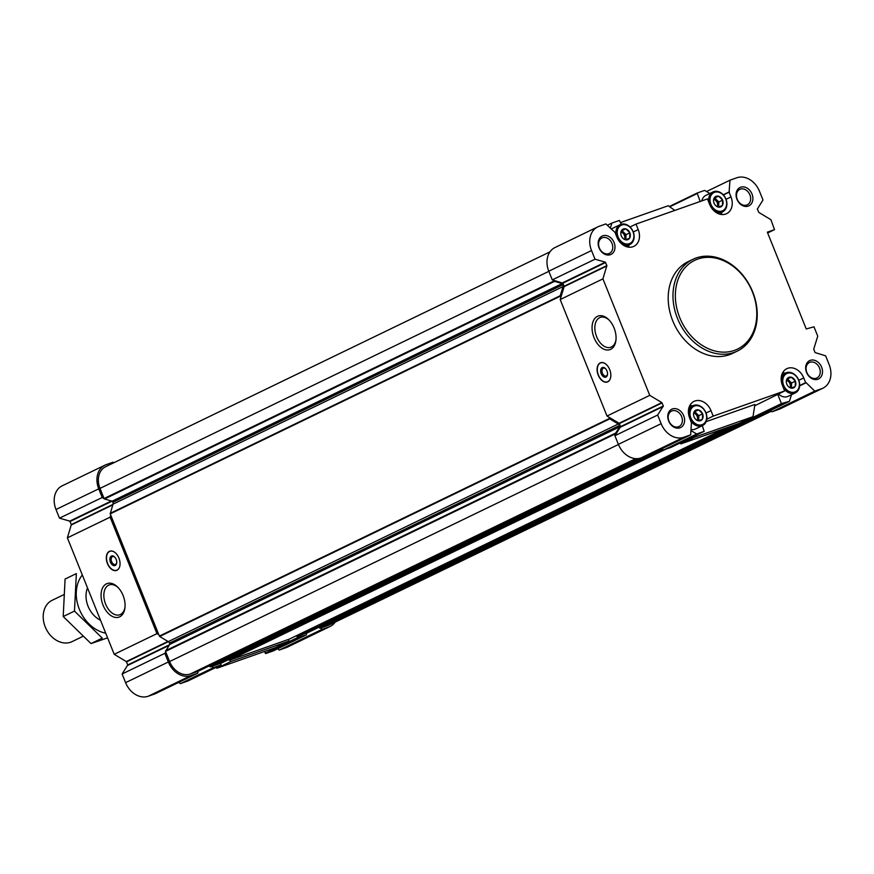 <?xml version="1.0" encoding="UTF-8"?>
<svg xmlns="http://www.w3.org/2000/svg" width="874" height="874" viewBox="0 0 874 874"><rect width="100%" height="100%" fill="white"/><g stroke="black" fill="none" stroke-linecap="round" stroke-linejoin="round"><path stroke-width="1.31" d="M621.206 235.86L621.37 236.013A5.779 4.512 64.2 0 0 624.375 239.345A5.779 4.512 64.2 0 0 625.129 239.662L625.445 239.76A5.779 4.512 64.2 0 0 629.455 238.34L629.63 238.078A5.779 4.512 64.2 0 0 629.881 233.008L629.739 232.648A5.779 4.512 64.2 0 0 625.981 228.988L625.664 228.901A5.779 4.512 64.2 0 0 621.654 230.31L621.469 230.583A5.779 4.512 64.2 0 0 620.89 232.134A5.779 4.512 64.2 0 0 621.217 235.652L621.206 235.86M621.796 224.989A10.084 7.866 64.2 0 0 620.988 241.268A10.084 7.866 64.2 0 0 633.879 236.723A10.084 7.866 64.2 0 0 621.796 224.989M625.664 228.901L621.654 230.31M629.739 232.648L625.981 228.988M629.63 238.078L629.881 233.008M625.445 239.76L629.455 238.34M621.469 230.583L621.01 231.796M713.982 203.172L714.134 203.325A5.779 4.512 64.2 0 0 717.139 206.657A5.779 4.512 64.2 0 0 717.893 206.974L718.21 207.072A5.779 4.512 64.2 0 0 722.23 205.652L722.405 205.39A5.779 4.512 64.2 0 0 722.656 200.321L722.514 199.96A5.779 4.512 64.2 0 0 718.745 196.3L718.428 196.213A5.779 4.512 64.2 0 0 714.419 197.622L714.244 197.895A5.779 4.512 64.2 0 0 713.654 199.447A5.779 4.512 64.2 0 0 713.992 202.965L713.982 203.172M714.571 192.302A10.084 7.866 64.2 0 0 713.752 208.58A10.084 7.866 64.2 0 0 726.644 204.046A10.084 7.866 64.2 0 0 714.571 192.302M718.428 196.213L714.419 197.622M722.514 199.96L718.745 196.3M722.405 205.39L722.656 200.321M718.21 207.072L722.23 205.652M714.244 197.895L713.774 199.108M786.742 384.189L786.895 384.331A5.779 4.512 64.2 0 0 789.91 387.674A5.779 4.512 64.2 0 0 790.664 387.99L790.981 388.078A5.779 4.512 64.2 0 0 794.99 386.669L795.165 386.406A5.779 4.512 64.2 0 0 795.416 381.337L795.274 380.977A5.779 4.512 64.2 0 0 791.516 377.317L791.199 377.229A5.779 4.512 64.2 0 0 787.179 378.639L787.004 378.901A5.779 4.512 64.2 0 0 786.414 380.463A5.779 4.512 64.2 0 0 786.753 383.97L786.742 384.189M787.332 373.307A10.084 7.866 64.2 0 0 786.524 389.596A10.084 7.866 64.2 0 0 799.404 385.052A10.084 7.866 64.2 0 0 787.332 373.307M791.199 377.229L787.179 378.639M795.274 380.977L791.516 377.317M795.165 386.406L795.416 381.337M790.981 388.078L794.99 386.669M787.004 378.901L786.545 380.124M693.978 416.865L694.131 417.018A5.779 4.512 64.2 0 0 697.135 420.361A5.779 4.512 64.2 0 0 697.889 420.678L698.217 420.765A5.779 4.512 64.2 0 0 702.226 419.356L702.401 419.083A5.779 4.512 64.2 0 0 702.652 414.014L702.51 413.653A5.779 4.512 64.2 0 0 698.752 410.004L698.424 409.906A5.779 4.512 64.2 0 0 694.415 411.326L694.24 411.588A5.779 4.512 64.2 0 0 693.65 413.151A5.779 4.512 64.2 0 0 693.989 416.658L693.978 416.865M694.568 405.995A10.084 7.866 64.2 0 0 693.759 422.284A10.084 7.866 64.2 0 0 706.64 417.739A10.084 7.866 64.2 0 0 694.568 405.995M698.424 409.906L694.415 411.326M702.51 413.653L698.752 410.004M702.401 419.083L702.652 414.014M698.217 420.765L702.226 419.356M694.24 411.588L693.77 412.812M630.012 226.989L635.999 224.094L707.459 198.911L709.677 204.429A14.443 11.275 -115.8 0 0 726.611 213.671A14.443 11.275 -115.8 0 0 730.981 196.912L729.091 192.193L729.987 180.197L736.88 177.761A20.386 15.907 -115.8 0 1 759.517 191.351L763.002 200.015L757.332 209.061L758.818 212.426L770.912 219.691L774.517 229.643L767.339 232.178L806.254 328.974L813.967 326.8L817.736 336.162L813.749 349.087L815.005 352.528L825.646 355.838L829.12 364.491A20.386 15.907 -115.8 0 1 822.958 388.154A20.386 15.907 -115.8 0 1 821.669 388.69L814.776 391.115L806.167 382.736L799.634 385.893M691.443 422.896L690.668 434.848L683.774 437.273A20.386 15.907 -115.8 0 1 661.137 423.682L657.663 415.03L663.322 405.973L661.847 402.608L649.753 395.354L602.929 278.872L606.884 265.576L605.3 262.167L595.019 259.196L591.534 250.543A20.386 15.907 -115.8 0 1 597.707 226.89A20.386 15.907 -115.8 0 1 598.985 226.355L605.879 223.919L615.012 232.386L616.902 237.105A14.443 11.275 -115.8 0 0 633.847 246.359A14.443 11.275 -115.8 0 0 638.217 229.6L635.999 224.094M706.039 413.009L710.988 410.616A14.443 11.275 -115.8 0 0 694.043 401.363A14.443 11.275 -115.8 0 0 689.673 418.122L691.476 422.874M710.988 410.616L713.195 416.122L706.804 419.214M754.721 405.787L784.655 390.951L713.195 416.122M784.655 390.951L782.438 385.434A14.443 11.275 -115.8 0 1 786.808 368.686A14.443 11.275 -115.8 0 1 803.752 377.929L805.653 382.648L799.655 385.543L805.653 382.648M672.39 408.945A10.193 7.953 64.2 0 0 671.571 425.398A10.193 7.953 64.2 0 0 684.593 420.809A10.193 7.953 64.2 0 0 672.39 408.945M810.285 360.35A10.193 7.953 64.2 0 0 809.466 376.814A10.193 7.953 64.2 0 0 822.489 372.226A10.193 7.953 64.2 0 0 810.285 360.35M740.682 187.211A10.193 7.953 64.2 0 0 739.863 203.675A10.193 7.953 64.2 0 0 752.885 199.086A10.193 7.953 64.2 0 0 740.682 187.211M602.787 235.794A10.193 7.953 64.2 0 0 601.967 252.258A10.193 7.953 64.2 0 0 614.99 247.67A10.193 7.953 64.2 0 0 602.787 235.794M737.295 351.097L732.521 353.402A50.965 39.778 -115.8 0 1 729.309 354.735A50.965 39.778 -115.8 0 1 673.581 322.823A50.965 39.778 -115.8 0 1 688.144 261.632L692.918 259.316A50.965 39.778 64.2 0 0 679.295 322.528A50.965 39.778 64.2 0 0 737.295 351.097A50.965 39.778 64.2 0 0 751.859 289.906A50.965 39.778 64.2 0 0 696.13 257.983A50.965 39.778 64.2 0 0 692.918 259.316M723.399 194.946L729.091 192.193M706.148 421.639L754.928 404.454L752.984 416.679L694.699 437.219L680.824 443.916L739.12 423.377L752.984 416.679M264.494 651.48L265.762 653.555L273.223 650.922L306.315 634.928L298.285 637.212L265.193 653.217M308.063 632.503L297.848 636.108L298.285 637.212M306.927 632.907L306.315 634.928M221.035 664.972L187.91 680.988L180.459 683.61L213.54 667.616L221.035 664.972L220.751 663.279L210.612 666.851L208.952 666.054M178.558 682.474L180.459 683.61M213.54 667.616L211.661 666.48M671.112 447.335L663.595 449.99L661.618 448.886M680.398 442.845L680.824 443.916M621.305 224.225L619.349 220.445L611.887 223.078L610.303 228.223M709.819 193.482L704.663 190.39L697.168 193.034L700.172 201.479M777.816 394.622L781.422 403.591L748.33 419.596L748.111 419.039M690.886 430.511L696.676 433.996L704.171 431.352L702.292 425.693M822.958 388.154L780.209 408.824A20.386 15.907 -115.8 0 1 778.92 409.36L772.026 411.785L770.125 410.649M690.668 434.848L647.918 455.518L641.024 457.943A20.386 15.907 -115.8 0 1 618.388 444.353L614.914 435.7L615.602 433.133L619.775 426.785L169.72 644.411L165.514 651.381L169.6 661.531A18.693 14.585 -115.8 0 0 190.346 673.985L197.961 671.308L197.874 673.133L190.98 675.558A20.386 15.907 -115.8 0 1 168.343 661.979L164.858 653.315L165.754 651.971M615.799 434.345L620.573 426.643L619.098 423.278L607.004 416.024L560.179 299.542L560.802 297.531L560.234 295.718L563.064 286.563L113.008 504.178L110.222 513.836L158.839 634.775L156.949 633.639L110.124 517.168L110.747 515.147M619.775 426.785L619.535 425.485A2.546 1.988 -115.8 0 0 618.311 424.01L609.746 418.864L608.883 417.16M560.802 297.531L564.156 286.617L562.9 283.176L552.27 279.866L548.785 271.213A20.386 15.907 -115.8 0 1 554.957 247.56L597.707 226.89M563.064 286.563A2.546 1.988 -115.8 0 0 562.943 284.695L562.201 283.569L554.586 281.373L553.887 280.336M771.414 411.184L329.422 624.91A18.693 14.585 -115.8 0 1 328.242 625.402L320.157 628.253L318.802 627.314M335.146 622.146A20.386 15.907 -115.8 0 1 330.154 626.439A20.386 15.907 -115.8 0 1 328.875 626.975L321.982 629.4L320.627 628.089M289.076 641.003L288.442 639.429L230.146 659.968L230.78 661.542L289.076 641.003L275.212 647.71L216.916 668.249L215.834 667.485M562.201 283.569L112.156 501.195L104.541 498.999L102.214 497.492L98.74 488.828A20.386 15.907 -115.8 0 1 104.913 465.176A20.386 15.907 -115.8 0 1 106.191 464.64L113.085 462.215L113.696 462.816M103.842 497.962L99.997 488.391A18.693 14.585 -115.8 0 1 105.645 466.705L549.975 251.854M330.154 626.439L287.415 647.11A20.386 15.907 -115.8 0 1 286.126 647.645L279.232 650.081L277.823 648.705M321.982 629.4L279.232 650.081M197.874 673.133L155.124 693.803L148.23 696.239A20.386 15.907 -115.8 0 1 125.594 682.649L122.109 673.985L127.779 664.939L126.304 661.574L114.21 654.309L67.385 537.838L71.34 524.542L69.756 521.123L59.476 518.162L55.991 509.509A20.386 15.907 -115.8 0 1 62.163 485.846L104.913 465.176M164.858 653.315L122.109 673.985M156.949 633.639L114.21 654.309M107.436 563.588A10.193 6.347 -109.4 0 0 116.559 570.427A10.193 6.347 -109.4 0 0 118.908 558.038A10.193 6.347 -109.4 0 0 109.785 551.199A10.193 6.347 -109.4 0 0 107.436 563.588M123.092 595.5A17.797 11.089 70.6 0 1 124.971 607.572A17.797 11.089 70.6 0 1 110.386 615.22A17.797 11.089 70.6 0 1 101.646 590.431A17.797 11.089 70.6 0 1 117.815 587.252A17.797 11.089 70.6 0 1 123.092 595.5M110.124 517.168L67.385 537.838M102.214 497.492L59.476 518.162M230.78 661.542L216.916 668.249M198.507 671.101L197.961 671.308M619.808 426.151L169.753 643.777L169.72 644.411M169.753 643.777L169.49 643.1A2.546 1.988 -115.8 0 0 168.267 641.625L159.691 636.48L158.839 634.775M562.943 284.695L112.888 502.321A2.546 1.988 -115.8 0 1 113.008 504.178M112.888 502.321L112.156 501.195M297.848 636.108L296.089 635.857M289.469 639.058L288.442 639.429M221.767 662.907L220.751 663.279M230.146 659.968L228.398 659.706M791.473 394.731L789.451 401.308L756.36 417.302L748.33 419.596M729.987 180.197L706.553 191.526M814.776 391.115L772.026 411.785M789.451 401.308L781.422 403.591M696.676 433.996L663.595 449.99M657.663 415.03L614.914 435.7M649.753 395.354L607.004 416.024M598.22 375.143A10.193 6.347 -109.4 0 0 607.343 381.993A10.193 6.347 -109.4 0 0 609.954 370.259A10.193 6.347 -109.4 0 0 600.569 362.754A10.193 6.347 -109.4 0 0 598.22 375.143M614.083 328.001A17.797 11.089 70.6 0 1 615.962 340.073A17.797 11.089 70.6 0 1 601.378 347.721A17.797 11.089 70.6 0 1 592.638 322.932A17.797 11.089 70.6 0 1 608.807 319.753A17.797 11.089 70.6 0 1 614.083 328.001M602.929 278.872L560.179 299.542M595.019 259.196L552.27 279.866M611.887 223.078L607.288 225.295M694.917 435.831L694.699 437.219M674.848 210.405L668.195 205.751L620.616 222.52M672.084 410.867A8.587 6.697 64.2 0 0 671.538 411.097A8.587 6.697 64.2 0 0 669.244 421.738A8.587 6.697 64.2 0 0 679.011 426.556A8.587 6.697 64.2 0 0 681.469 416.243A8.587 6.697 64.2 0 0 672.084 410.867M809.98 362.284A8.587 6.697 64.2 0 0 809.433 362.502A8.587 6.697 64.2 0 0 807.139 373.154A8.587 6.697 64.2 0 0 816.906 377.961A8.587 6.697 64.2 0 0 819.364 367.659A8.587 6.697 64.2 0 0 809.98 362.284M740.376 189.134A8.587 6.697 64.2 0 0 739.83 189.363A8.587 6.697 64.2 0 0 737.536 200.004A8.587 6.697 64.2 0 0 747.303 204.822A8.587 6.697 64.2 0 0 749.761 194.52A8.587 6.697 64.2 0 0 740.376 189.134M602.481 237.728A8.587 6.697 64.2 0 0 601.935 237.947A8.587 6.697 64.2 0 0 599.64 248.598A8.587 6.697 64.2 0 0 609.407 253.405A8.587 6.697 64.2 0 0 611.866 243.103A8.587 6.697 64.2 0 0 602.481 237.728M125.037 606.884A15.83 9.854 70.6 0 1 119.782 614.761A15.83 9.854 70.6 0 1 105.23 603.104A15.83 9.854 70.6 0 1 109.261 584.903A15.83 9.854 70.6 0 1 118.285 587.743M116.93 570.274A10.193 6.347 70.6 0 1 116.439 570.361A10.193 6.347 70.6 0 1 116.1 570.394M109.447 551.516A10.193 6.347 70.6 0 1 109.731 551.33A10.193 6.347 70.6 0 1 110.168 551.09M119.804 566.123A10.04 6.26 70.6 0 1 115.772 570.438A10.04 6.26 70.6 0 1 107.393 562.845A10.04 6.26 70.6 0 1 109.163 551.68A10.04 6.26 70.6 0 1 115.007 552.521M116.166 559.382A5.102 3.179 70.6 0 1 116.701 562.845A5.102 3.179 70.6 0 1 112.528 565.03A5.102 3.179 70.6 0 1 110.026 557.929A5.102 3.179 70.6 0 1 114.658 557.022A5.102 3.179 70.6 0 1 116.166 559.382M116.734 562.517A4.173 2.6 70.6 0 1 115.357 564.473A4.173 2.6 70.6 0 1 111.522 561.392A4.173 2.6 70.6 0 1 112.582 556.596A4.173 2.6 70.6 0 1 114.876 557.262M616.028 339.385A15.83 9.854 70.6 0 1 610.773 347.262A15.83 9.854 70.6 0 1 596.221 335.605A15.83 9.854 70.6 0 1 600.263 317.404A15.83 9.854 70.6 0 1 609.287 320.245M605.671 368.817A4.173 2.6 -109.4 0 0 603.377 368.151A4.173 2.6 -109.4 0 0 602.415 373.231A4.173 2.6 -109.4 0 0 606.152 376.028A4.173 2.6 -109.4 0 0 607.517 374.072M601.214 373.711A5.102 3.179 -109.4 0 0 604.852 377.24A5.102 3.179 -109.4 0 0 607.496 374.4A5.102 3.179 -109.4 0 0 605.442 368.577A5.102 3.179 -109.4 0 0 601.443 368.205A5.102 3.179 -109.4 0 0 601.214 373.711M605.802 364.087A10.04 6.26 -109.4 0 0 599.957 363.245A10.04 6.26 -109.4 0 0 598.428 375.066A10.04 6.26 -109.4 0 0 606.567 382.004A10.04 6.26 -109.4 0 0 610.587 377.677M606.895 381.949A10.193 6.347 -109.4 0 0 607.222 381.927A10.193 6.347 -109.4 0 0 607.714 381.84M600.951 362.644A10.193 6.347 -109.4 0 0 600.514 362.885A10.193 6.347 -109.4 0 0 600.241 363.081M697.714 259.097A49.272 38.456 64.2 0 0 693.759 338.664A49.272 38.456 64.2 0 0 756.731 316.475A49.272 38.456 64.2 0 0 697.714 259.097M689.968 405.274A14.443 11.275 -115.8 0 1 692.405 405.94M690.602 420.427A11.045 8.62 64.2 0 0 702.587 425.54L695.475 428.981A11.045 8.62 -115.8 0 1 694.786 429.265A11.045 8.62 -115.8 0 1 690.93 429.516M782.733 372.586A14.443 11.275 -115.8 0 1 785.169 373.253M783.366 387.75A11.045 8.62 64.2 0 0 795.351 392.852L788.25 396.293A11.045 8.62 -115.8 0 1 787.55 396.588A11.045 8.62 -115.8 0 1 778.439 393.956M722.011 212.12A14.443 11.275 -115.8 0 1 721.028 214.436M701.8 200.911A11.045 8.62 -115.8 0 1 705.864 195.394L712.976 191.963A11.045 8.62 64.2 0 0 708.978 202.702M629.247 244.807A14.443 11.275 -115.8 0 1 628.264 247.124M611.385 229.272A11.045 8.62 -115.8 0 1 613.1 228.081L620.201 224.651A11.045 8.62 64.2 0 0 616.214 235.39M702.587 425.54A11.045 8.62 64.2 0 0 705.744 412.288A11.045 8.62 64.2 0 0 693.672 405.372A11.045 8.62 64.2 0 0 692.973 405.656A11.045 8.62 64.2 0 0 688.745 415.052M619.83 242.011A11.045 8.62 64.2 0 0 629.815 244.534A11.045 8.62 64.2 0 0 632.973 231.271A11.045 8.62 64.2 0 0 620.901 224.356A11.045 8.62 64.2 0 0 620.201 224.651M712.594 209.323A11.045 8.62 64.2 0 0 722.59 211.847A11.045 8.62 64.2 0 0 725.737 198.584A11.045 8.62 64.2 0 0 713.665 191.668A11.045 8.62 64.2 0 0 712.976 191.963M795.351 392.852A11.045 8.62 64.2 0 0 798.508 379.6A11.045 8.62 64.2 0 0 786.436 372.685A11.045 8.62 64.2 0 0 785.737 372.969A11.045 8.62 64.2 0 0 781.509 382.375M694.087 411.938L698.588 409.851M694.764 411.698L698.839 415.663L702.663 413.806M698.839 415.663L698.588 420.689M693.89 412.452A4.927 3.846 -115.8 0 1 697.965 415.543A4.927 3.846 -115.8 0 1 697.802 420.645M697.244 420.405A4.927 3.846 64.2 0 0 693.705 413.041M786.862 379.25L791.363 377.164M787.54 379.021L791.604 382.976L795.427 381.119M791.604 382.976L791.352 388.001M786.666 379.764A4.927 3.846 -115.8 0 1 790.741 382.856A4.927 3.846 -115.8 0 1 790.577 387.958M714.091 198.245L718.592 196.158M714.768 198.005L718.843 201.96L722.667 200.113M718.843 201.96L718.592 206.996M713.894 198.759A4.927 3.846 -115.8 0 1 717.969 201.839A4.927 3.846 -115.8 0 1 717.805 206.941M621.327 230.933L625.828 228.835M622.004 230.692L626.068 234.647L629.892 232.801M626.068 234.647L625.817 239.673M621.13 231.446A4.927 3.846 -115.8 0 1 625.205 234.527A4.927 3.846 -115.8 0 1 625.041 239.629M790.02 387.717A4.927 3.846 64.2 0 0 786.469 380.354M717.248 206.701A4.927 3.846 64.2 0 0 713.708 199.338M624.484 239.389A4.927 3.846 64.2 0 0 620.933 232.025M63.529 594.801L52.167 600.296A22.932 17.895 64.2 0 0 46.038 628.734A22.932 17.895 64.2 0 0 72.138 641.592L82.746 636.458M107.589 637.845L91.027 643.581L63.212 616.541L65.08 579.047L76.344 573.595L74.476 611.09L102.28 638.129L91.027 643.581M63.212 616.541L74.476 611.09M87.509 587.896A22.932 17.895 64.2 0 0 88.045 606.206A22.932 17.895 64.2 0 0 100.532 620.3M82.32 574.994A34.742 27.116 64.2 0 0 79.337 609.276A34.742 27.116 64.2 0 0 105.721 633.202M298.853 637.55L265.762 653.555M221.002 664.983L187.91 680.988M697.015 193.624L669.724 206.821M774.484 229.654L767.656 232.954L774.517 229.643M328.875 626.975L286.126 647.645M190.98 675.558L148.23 696.239M168.343 661.979L125.594 682.649M169.032 645.449L127.757 665.409M169.48 644.772L127.779 664.939M168.321 641.669L126.544 661.869M167.95 641.44L126.304 661.574M112.801 504.877L71.362 524.913M112.932 504.429L71.34 524.542M112.08 501.173L70.106 521.472M111.413 500.977L69.756 521.123M98.74 488.828L55.991 509.509M771.36 411.13L328.242 625.402M770.212 410.627L320.157 628.253M753.213 418.417L319.6 628.089M308.019 632.525L748.341 419.607L307.976 632.547M733.253 425.441L296.898 636.447M727.026 427.648L296.144 635.988M289.425 639.08L725.759 428.085L289.381 639.091M665.562 449.302L229.207 660.296M663.071 449.684L228.453 659.848M221.734 662.929L662.918 449.586L221.69 662.951M646.968 455.857L210.612 666.851M644.936 456.567L210.186 666.786M637.944 458.61L198.431 671.145L637.954 458.61M635.704 458.642L190.346 673.985M618.442 444.495L169.6 661.531M615.569 433.766L165.514 651.381M615.602 433.133L165.547 650.748M619.535 425.485L169.49 643.1M618.311 424.01L168.267 641.625M609.746 418.864L159.691 636.48M609.418 418.471L159.363 636.086M560.267 296.22L110.222 513.836M560.234 295.718L110.19 513.344M562.67 284.028L112.626 501.643M554.586 281.373L104.541 498.999M554.116 280.915L104.072 498.541M548.839 271.355L99.997 488.391M729.408 191.81L723.257 194.782M821.669 388.69L778.92 409.36M781.99 403.93L748.898 419.935M704.138 431.363L671.046 447.368M683.774 437.273L641.024 457.943M661.137 423.682L618.388 444.353M663.3 406.454L620.551 427.124M663.322 405.973L620.573 426.643M662.088 402.903L619.338 423.573M661.847 402.608L619.098 423.278M606.906 265.947L564.156 286.617M606.884 265.576L564.134 286.246M605.649 262.506L562.9 283.176M605.3 262.167L562.55 282.837M591.534 250.543L548.785 271.213M697.135 193.045L669.287 206.515L697.168 193.034M798.803 380.321L803.752 377.929M726.032 199.305L730.981 196.912M633.268 231.992L638.217 229.6M704.171 431.352L671.079 447.346M115.772 570.438L116.439 570.361M109.163 551.68L109.731 551.33M606.567 382.004L607.222 381.927M599.957 363.245L600.514 362.885M688.985 407.59L692.973 405.656M625.828 246.457L629.815 244.534M718.603 213.769L722.59 211.847M781.749 374.902L785.737 372.969"/></g></svg>
